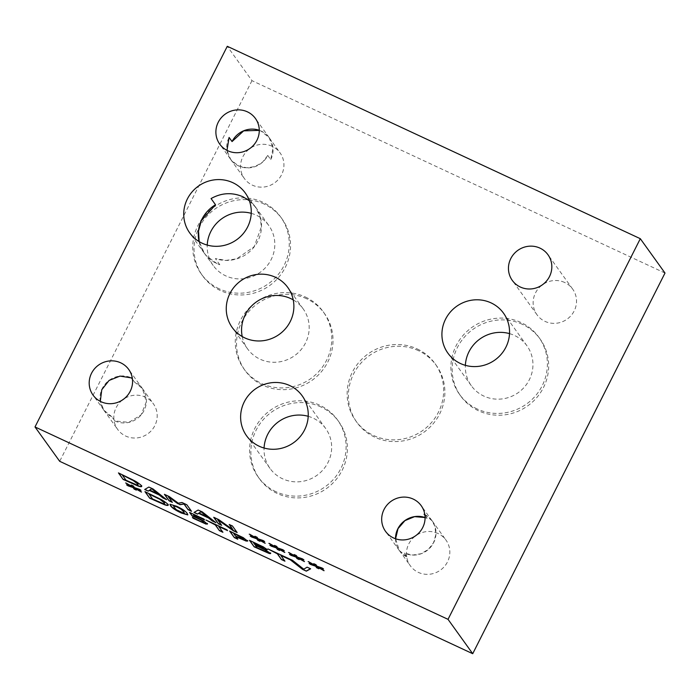 <?xml version="1.0" encoding="UTF-8"?>
<svg xmlns="http://www.w3.org/2000/svg" width="700" height="700" viewBox="0 0 700 700"><rect width="100%" height="100%" fill="white"/><g stroke="black" fill="none" stroke-linecap="round" stroke-linejoin="round"><path stroke-width="0.53" stroke-dasharray="3.5 2.62" d="M289.835 559.116L289.135 558.793M307.108 567.166L310.494 568.741M303.756 569.205L307.221 566.947M292.609 560.411L303.861 568.986M267.995 548.94L292.723 560.192M289.214 558.626L289.293 559.108M280.919 555.205L284.655 560.779M218.873 526.304L223.002 532.061M226.975 529.839L227.649 530.39M205.949 520.039L227.089 529.62M135.529 488.119L141.82 491.881M140.989 490.332L140.184 489.79M139.492 489.317L141.094 490.114M134.418 487.585L139.606 489.099M133.411 486.054L134.523 487.366M131.206 485.03L133.525 485.844M126.07 483.061L132.597 486.474M125.256 483L126.184 482.843M125.834 483.044L125.361 482.781M126.56 484.82L132.221 486.579M127.47 485.144L126.665 484.601M135.161 488.241L136.439 489.895M149.091 493.78L152.705 498.811L162.269 502.976C164.421 503.72 165.13 503.589 164.421 502.591M144.961 491.627L160.773 499.074C164.623 501.235 167.046 502.976 168.053 504.289L168.201 505.111M173.679 505.593L174.195 507.159L176.505 509.539L180.933 512.067L184.45 513.056M170.048 504.201L176.566 505.995C182.219 508.62 185.815 511.052 187.355 513.284L187.827 514.789M194.784 516.504L203.595 520.59L207.48 523.994M193.638 514.544L194.889 516.285M203.963 519.111L204.619 519.663M189.604 512.426L204.067 518.892M203.175 522.41L203.849 521.754M195.711 519.076L203.28 522.191M192.64 517.414L195.816 518.858M192.806 517.51L192.491 517.072M233.756 533.225L235.629 535.824L243.294 539.14L244.081 538.86M229.626 531.072L243.451 537.512L247.721 541.021M236.162 536.567L237.904 539M253.593 542.456L254.957 544.364L262.754 547.855L263.611 547.689M255.483 545.09L257.215 547.505L265.773 551.303L266.98 551.233M264.399 549.194L270.602 553.367M263.463 547.006L267.129 549.631M249.471 540.312L263.567 546.788M298.436 557.629L304.727 561.391M303.896 559.843L303.091 559.3M302.4 558.827L304.001 559.624M297.325 557.095L302.514 558.609M296.319 555.564L297.43 556.876M294.114 554.54L296.433 555.345M288.977 552.571L295.505 555.975M288.164 552.51L289.091 552.352M288.741 552.554L288.269 552.291M289.467 554.321L295.129 556.089M290.377 554.654L289.572 554.111M298.069 557.751L299.346 559.405M259.184 539.341L265.466 543.104M264.635 541.555L263.839 541.012M263.148 540.54L264.74 541.336M258.064 538.808L263.252 540.321M257.066 537.276L258.169 538.589M254.861 536.253L257.171 537.058M249.725 534.284L256.244 537.688M248.902 534.222L249.83 534.065M249.489 534.266L249.007 534.004M250.206 536.034L255.876 537.801M251.116 536.366L250.311 535.824M258.816 539.464L260.085 541.117M186.847 504.77L191.249 510.886M182.018 502.512L186.961 504.551M178.316 503.204L182.131 502.294M169.173 496.528L178.421 502.985M164.421 494.323L169.286 496.309M168.429 496.519L172.471 502.136M149.826 489.886L157.903 493.649M144.97 489.335L148.951 486.841L153.239 488.836L165.795 499.03M122.57 475.055L126.184 480.077L135.748 484.251C137.9 484.986 138.617 484.855 137.9 483.858M118.449 472.903L134.251 480.34C138.101 482.51 140.534 484.251 141.531 485.564L141.68 486.377M199.133 512.855L207.209 516.617M194.276 512.304L198.258 509.81L202.545 511.805L215.101 521.999M232.453 526.006L236.845 532.131M229.206 524.492L232.557 525.788M218.671 519.584L233.03 529.445M213.727 517.282L218.776 519.374M217.726 519.479L221.778 525.105M278.81 548.485L285.101 552.247M284.261 550.699L283.465 550.156M282.774 549.684L284.375 550.48M277.69 547.951L282.879 549.465M276.692 546.42L277.804 547.733M274.488 545.396L276.797 546.201M269.351 543.428L275.87 546.831M268.529 543.366L269.465 543.209M269.115 543.41L268.642 543.148M269.832 545.178L275.502 546.945M270.751 545.51L269.946 544.968M278.442 548.608L279.72 550.261M318.071 566.773L324.363 570.535M323.523 568.986L322.726 568.444M322.035 567.971L323.636 568.767M316.951 566.239L322.14 567.753M315.954 564.707L317.056 566.02M313.749 563.684L316.059 564.489M308.613 561.715L315.131 565.119M307.79 561.654L308.717 561.496M308.376 561.697L307.904 561.435M309.094 563.465L314.764 565.233M310.004 563.798L309.207 563.255M317.704 566.895L318.973 568.549M417.244 348.95A48.869 47.04 144.3 0 1 435.076 363.685A48.869 47.04 144.3 0 1 431.743 422.249A48.869 47.04 144.3 0 1 373.546 435.461A48.869 47.04 144.3 0 1 355.714 420.726A48.869 47.04 144.3 0 1 359.047 362.162A48.869 47.04 144.3 0 1 417.244 348.95M418.477 350.665A48.869 47.04 -35.7 0 0 360.281 363.886A48.869 47.04 -35.7 0 0 356.947 422.441A48.869 47.04 -35.7 0 0 374.78 437.176A48.869 47.04 -35.7 0 0 432.976 423.964A48.869 47.04 -35.7 0 0 436.31 365.409A48.869 47.04 -35.7 0 0 418.477 350.665M305.384 297.01A48.869 47.04 144.3 0 1 323.216 311.754A48.869 47.04 144.3 0 1 319.882 370.309A48.869 47.04 144.3 0 1 261.678 383.521A48.869 47.04 144.3 0 1 243.845 368.786A48.869 47.04 144.3 0 1 247.179 310.231A48.869 47.04 144.3 0 1 305.384 297.01M306.618 298.734A48.869 47.04 -35.7 0 0 248.421 311.946A48.869 47.04 -35.7 0 0 245.079 370.501A48.869 47.04 -35.7 0 0 262.92 385.245A48.869 47.04 -35.7 0 0 321.116 372.024A48.869 47.04 -35.7 0 0 324.45 313.469A48.869 47.04 -35.7 0 0 306.618 298.734M477.295 409.019A48.869 47.04 144.3 0 1 459.463 394.284A48.869 47.04 144.3 0 1 462.796 335.729A48.869 47.04 144.3 0 1 520.992 322.507A48.869 47.04 144.3 0 1 538.825 337.251A48.869 47.04 144.3 0 1 535.491 395.806A48.869 47.04 144.3 0 1 477.295 409.019M509.512 333.62A34.248 32.97 144.3 0 1 514.456 335.449A34.248 32.97 144.3 0 1 526.951 345.783A34.248 32.97 144.3 0 1 518.385 392.543A34.248 32.97 144.3 0 1 471.336 385.752A34.248 32.97 144.3 0 1 465.369 365.339M522.279 324.301A48.869 47.04 -35.7 0 0 464.074 337.514A48.869 47.04 -35.7 0 0 460.74 396.069A48.869 47.04 -35.7 0 0 478.581 410.812A48.869 47.04 -35.7 0 0 536.778 397.591A48.869 47.04 -35.7 0 0 540.111 339.036A48.869 47.04 -35.7 0 0 522.279 324.301M275.993 491.715A48.869 47.04 144.3 0 1 258.16 476.971A48.869 47.04 144.3 0 1 261.494 418.416A48.869 47.04 144.3 0 1 319.699 405.204A48.869 47.04 144.3 0 1 337.531 419.939A48.869 47.04 144.3 0 1 334.197 478.494A48.869 47.04 144.3 0 1 275.993 491.715M308.21 416.308A34.248 32.97 144.3 0 1 313.162 418.145A34.248 32.97 144.3 0 1 325.658 428.47A34.248 32.97 144.3 0 1 317.082 475.23A34.248 32.97 144.3 0 1 270.034 468.44A34.248 32.97 144.3 0 1 264.066 448.026M320.976 406.989A48.869 47.04 -35.7 0 0 262.78 420.201A48.869 47.04 -35.7 0 0 259.446 478.756A48.869 47.04 -35.7 0 0 277.279 493.5A48.869 47.04 -35.7 0 0 335.484 480.287A48.869 47.04 -35.7 0 0 338.817 421.724A48.869 47.04 -35.7 0 0 320.976 406.989M249.366 200.742L255.386 207.069L259.989 216.344L261.38 226.782L254.223 246.61L236.609 258.86L225.934 260.4L215.364 258.554L219.809 264.74L216.851 263.533L206.482 255.85L204.356 253.199L199.15 241.605M211.067 198.564A34.248 32.97 144.3 0 1 243.031 196.718A34.248 32.97 144.3 0 1 255.526 207.043A34.248 32.97 144.3 0 1 254.231 246.811A34.248 32.97 144.3 0 1 215.364 258.554M219.153 288.776A48.869 47.04 144.3 0 1 201.32 274.033A48.869 47.04 144.3 0 1 204.654 215.477A48.869 47.04 144.3 0 1 262.85 202.265A48.869 47.04 144.3 0 1 280.683 217A48.869 47.04 144.3 0 1 277.349 275.555A48.869 47.04 144.3 0 1 219.153 288.776M251.239 213.334A34.248 32.97 144.3 0 1 256.314 215.206A34.248 32.97 144.3 0 1 268.809 225.531A34.248 32.97 144.3 0 1 260.243 272.291A34.248 32.97 144.3 0 1 213.194 265.501A34.248 32.97 144.3 0 1 207.226 245.088M264.136 204.05A48.869 47.04 -35.7 0 0 205.94 217.263A48.869 47.04 -35.7 0 0 202.597 275.817A48.869 47.04 -35.7 0 0 220.439 290.561A48.869 47.04 -35.7 0 0 278.635 277.34A48.869 47.04 -35.7 0 0 281.969 218.785A48.869 47.04 -35.7 0 0 264.136 204.05M199.08 241.561A34.204 32.935 -35.7 0 0 204.295 253.19A34.204 32.935 -35.7 0 0 219.809 264.74M114.852 420.945A21.971 21.149 -35.7 0 0 141.041 415.03A21.971 21.149 -35.7 0 0 142.555 388.692A21.971 21.149 -35.7 0 0 134.54 382.069A21.971 21.149 -35.7 0 0 134.505 382.051L142.485 388.666L146.309 401.879L141.05 414.925L128.879 422.345L114.852 420.945L111.895 416.824A21.971 21.149 144.3 0 1 103.836 410.183A21.971 21.149 144.3 0 1 105.341 383.854A21.971 21.149 144.3 0 1 131.504 377.912M111.895 416.824L103.906 410.2L100.301 401.345M122.299 400.076A21.971 21.149 -35.7 0 0 117.67 429.424A21.971 21.149 -35.7 0 0 125.685 436.047A21.971 21.149 -35.7 0 0 151.847 430.106A21.971 21.149 -35.7 0 0 153.352 403.777A21.971 21.149 -35.7 0 0 145.329 397.154A21.971 21.149 -35.7 0 0 124.093 398.79M424.13 514.22A21.971 21.149 144.3 0 1 432.154 520.852A21.971 21.149 144.3 0 1 430.64 547.19A21.971 21.149 144.3 0 1 404.451 553.105L407.418 557.226L399.438 550.62L395.588 538.79M424.83 514.57L432.075 520.817L434.875 526.304L435.864 534.538L433.58 542.64L428.365 549.378L421.024 553.735L412.632 555.056L404.451 553.105M425.066 517.536L427.061 518.332A21.971 21.149 -35.7 0 0 427.026 518.315A21.971 21.149 -35.7 0 0 425.066 517.519M437.964 533.47A21.971 21.149 -35.7 0 0 411.793 539.411A21.971 21.149 -35.7 0 0 410.296 565.74A21.971 21.149 -35.7 0 0 418.311 572.364A21.971 21.149 -35.7 0 0 444.483 566.423A21.971 21.149 -35.7 0 0 445.979 540.094A21.971 21.149 -35.7 0 0 437.964 533.47M259.271 130.384L261.205 131.162L269.22 137.786L273.009 148.295L270.734 159.574L267.767 155.452A21.971 21.149 144.3 0 1 230.571 159.294A21.971 21.149 144.3 0 1 229.084 137.428M267.767 155.452L262.5 162.216L255.115 166.539L246.741 167.808L238.612 165.847L231.98 160.939L230.598 159.215L226.993 150.36M272.064 146.274A21.971 21.149 -35.7 0 0 245.892 152.215A21.971 21.149 -35.7 0 0 244.396 178.544A21.971 21.149 -35.7 0 0 252.411 185.168A21.971 21.149 -35.7 0 0 278.582 179.226A21.971 21.149 -35.7 0 0 280.079 152.898A21.971 21.149 -35.7 0 0 272.064 146.274M395.509 538.764A21.971 21.149 -35.7 0 0 399.359 550.585A21.971 21.149 -35.7 0 0 407.418 557.226M270.734 159.574A21.971 21.149 -35.7 0 0 269.246 137.707A21.971 21.149 -35.7 0 0 261.231 131.084A21.971 21.149 -35.7 0 0 259.271 130.287M242.209 336.56A34.248 32.97 -35.7 0 0 247.564 348.863A34.248 32.97 -35.7 0 0 260.067 359.188A34.248 32.97 -35.7 0 0 300.851 349.921A34.248 32.97 -35.7 0 0 303.188 308.892A34.248 32.97 -35.7 0 0 293.239 299.889M564.655 282.485A21.971 21.149 -35.7 0 0 538.492 288.426A21.971 21.149 -35.7 0 0 536.996 314.755A21.971 21.149 -35.7 0 0 545.011 321.379A21.971 21.149 -35.7 0 0 571.174 315.438A21.971 21.149 -35.7 0 0 572.679 289.109A21.971 21.149 -35.7 0 0 564.655 282.485M665 273.053L251.974 80.657L227.281 46.296M251.974 80.657L59.692 461.309M132.449 379.199L134.505 382.051M427.061 518.332L424.935 515.375M355.714 420.726L356.947 422.441M435.076 363.685L436.31 365.409M243.845 368.786L245.079 370.501M323.216 311.754L324.45 313.469M459.463 394.284L460.74 396.069M538.825 337.251L540.111 339.036M258.16 476.971L259.446 478.756M337.531 419.939L338.817 421.724M201.32 274.033L202.597 275.817M280.683 217L281.969 218.785M204.356 253.207L213.194 265.501M255.526 207.043L268.809 225.531M255.395 207.06L245.28 192.99M204.295 253.19L189.726 232.916M103.836 410.183L117.67 429.424M142.485 388.666L153.352 403.777M399.438 550.62L410.296 565.74M432.154 520.852L445.979 540.094M230.571 159.294L244.396 178.544M269.22 137.786L280.079 152.898M142.555 388.692L128.721 369.451M103.906 410.209L93.039 395.089M432.084 520.817L421.216 505.698M399.359 550.585L385.534 531.344M269.246 137.707L255.421 118.466M230.598 159.215L219.739 144.112M303.188 308.892L287.875 287.586M247.564 348.863L232.26 327.556M325.658 428.47L302.243 395.894M270.034 468.44L246.627 435.864M526.951 345.783L503.545 313.206M471.336 385.752L447.921 353.176M572.679 289.109L547.977 254.748M536.996 314.755L512.295 280.394"/><path stroke-width="1.05" d="M289.135 558.793L289.581 559.51L280.805 555.424L284.944 561.181L281.461 559.562L277.436 553.586L268.398 549.133M281.461 559.562L277.331 553.805L267.995 548.94L292.609 560.411L303.756 569.205L307.108 567.166L310.651 568.811L306.329 571.148L302.575 569.398L289.1 558.845M302.575 569.398L289.835 559.116M306.329 571.148L302.689 569.179M310.494 568.741L306.442 570.929M284.655 560.779L281.575 559.344M289.293 559.108L280.805 555.424M219.415 530.661L215.285 524.904L205.949 520.039L226.975 529.839L227.535 530.609L218.759 526.523L222.898 532.28L219.415 530.661L215.39 524.685L206.351 520.231M222.6 531.869L219.529 530.442M218.759 526.523L227.246 530.206M135.424 488.338L141.487 492.091L135.056 488.46L136.334 490.114L134.129 489.09L133.088 487.541L128.065 485.844L126.56 484.82L132.116 486.798L126.07 483.061L132.484 486.684L131.206 485.03L133.411 486.054L134.418 487.585L139.492 489.317L140.989 490.332L135.424 488.338L140.184 489.79M132.484 486.684L131.644 485.231M132.116 486.798L125.834 483.044M128.065 485.844L127.47 485.144M133.088 487.541L128.179 485.625M134.129 489.09L133.192 487.323M136.01 489.694L134.234 488.871M135.056 488.46L141.487 492.091M158.821 498.846L148.977 493.999L158.935 498.627L164.308 502.81L158.935 498.627M148.977 493.999L152.591 499.03L162.155 503.195C164.308 503.939 165.025 503.808 164.308 502.81L164.553 503.51L164.421 502.591M167.939 504.508C168.674 505.68 167.554 505.759 164.561 504.752L149.66 498.164L144.961 491.627L160.659 499.293C164.518 501.454 166.941 503.195 167.939 504.508L168.175 505.234M149.66 498.164L145.364 491.82M164.561 504.752L149.765 497.945M168.053 504.289C168.787 505.461 167.659 505.54 164.675 504.543M173.679 505.593L174.09 507.369L176.391 509.758L184.179 513.398L183.689 511.84L181.3 509.399L176.977 506.94L173.416 505.925L177.082 506.721L181.405 509.18L183.794 511.621L184.293 513.179M176.452 506.214C182.105 508.839 185.701 511.271 187.25 513.503L187.793 514.911L181.344 513.012C175.674 510.379 172.069 507.946 170.529 505.715L169.977 504.298L176.452 506.214M187.827 514.789L181.449 512.794C175.787 510.16 172.183 507.727 170.634 505.496L170.048 504.201M207.305 523.635L206.124 524.134L193.051 518.219L192.386 517.291L199.684 521.054L203.175 522.41L203.744 521.972L201.582 520.336L192.028 515.795L189.604 512.426L203.963 519.111L204.514 519.881L193.532 514.762L194.784 516.504L203.481 520.809L207.463 524.125M193.532 514.762L204.216 519.479M192.028 515.795L190.006 512.61M201.582 520.336L192.133 515.576M203.28 522.191L203.849 521.754L201.696 520.117M203.175 522.41L203.849 521.754M193.051 518.219L192.806 517.51M207.419 523.416L206.237 523.915L193.156 518M233.642 533.444L235.515 536.043L243.18 539.359L243.976 539.079L233.756 533.225L241.483 536.988L244.081 538.86L243.294 539.14M243.18 539.359L244.081 538.86M247.581 540.741L246.33 541.126L236.049 536.786L237.799 539.219L234.325 537.6L229.626 531.072L243.338 537.731L247.704 541.153M234.325 537.6L230.029 531.256M237.51 538.816L234.43 537.381M236.049 536.786L246.444 540.907L247.686 540.523M261.678 546.604L253.479 542.675L261.791 546.385L263.506 547.907L261.791 546.385M253.479 542.675L254.852 544.582L262.649 548.065L263.506 547.907L262.649 548.065M263.611 548.214L263.611 547.689M264.014 549.447L255.369 545.309L264.127 549.229L266.866 551.451L264.127 549.229M255.369 545.309L257.11 547.724L265.668 551.521L266.971 551.74L266.98 551.233M270.463 553.105C270.848 553.718 270.296 553.788 268.809 553.315L254.161 546.84L249.471 540.312L263.463 547.006L267.041 549.474C267.418 550.077 266.534 549.972 264.381 549.168L270.594 553.508M264.381 549.168L264.486 548.949C266.639 549.754 267.531 549.859 267.155 549.255M254.161 546.84L249.874 540.496M268.809 553.315L254.275 546.621M270.576 552.886C270.961 553.499 270.41 553.569 268.922 553.096M35 426.947L59.692 461.309L472.719 653.704L448.026 619.343L640.308 238.691L227.281 46.296L35 426.947L448.026 619.343M298.331 557.847L304.395 561.593L297.964 557.97L299.241 559.624L297.036 558.6L295.986 557.051L290.973 555.354L289.467 554.321L295.024 556.308L288.977 552.571L295.391 556.194L294.114 554.54L296.319 555.564L297.325 557.095L302.4 558.827L303.896 559.843L298.331 557.847L303.091 559.3M259.07 539.56L265.134 543.305L258.703 539.683L259.98 541.336L257.775 540.312L256.734 538.764L251.72 537.066L250.206 536.034L255.763 538.02L249.725 534.284L256.13 537.906L254.861 536.253L257.066 537.276L258.064 538.808L263.148 540.54L264.635 541.555L259.07 539.56L263.839 541.012M186.847 504.77L191.546 511.298L188.064 509.679L184.021 504.052L179.944 504.7L168.315 496.738L172.357 502.355L169.111 500.85L164.421 494.323L169.173 496.528L178.316 503.204L182.018 502.512L186.847 504.77M148.234 491.12L144.716 489.484L148.846 487.06L153.125 489.055L166.635 499.695L162.969 497.98L159.285 495.049L149.301 490.403L148.234 491.12L144.97 489.335M141.418 485.782C142.153 486.946 141.032 487.025 138.04 486.028L123.139 479.43L118.449 472.903L134.146 480.559C137.996 482.729 140.42 484.461 141.418 485.782L141.654 486.5M197.54 514.089L194.023 512.452L198.153 510.029L202.431 512.024L215.941 522.664L212.275 520.949L208.591 518.017L198.607 513.371L197.54 514.089L194.276 512.304M232.453 526.006L237.142 532.534L233.24 530.714L217.621 519.697L221.664 525.324L218.426 523.819L213.727 517.282L218.671 519.584L232.916 529.664L229.206 524.492L232.453 526.006M278.696 548.704L284.76 552.449L278.329 548.826L279.606 550.48L277.401 549.456L276.36 547.907L271.346 546.21L269.832 545.178L275.389 547.164L269.351 543.428L275.765 547.05L274.488 545.396L276.692 546.42L277.69 547.951L282.774 549.684L284.261 550.699L278.696 548.704L283.465 550.156M317.957 566.991L324.021 570.736L317.59 567.114L318.868 568.767L316.662 567.744L315.621 566.195L310.608 564.497L309.094 563.465L314.65 565.451L308.613 561.715L315.017 565.337L313.749 563.684L315.954 564.707L316.951 566.239L322.035 567.971L323.523 568.986L317.957 566.991L322.726 568.444M295.391 556.194L294.551 554.741M295.024 556.308L288.741 552.554M290.973 555.354L290.377 554.654M295.986 557.051L291.086 555.135M297.036 558.6L296.1 556.832M298.918 559.204L297.141 558.381M297.964 557.97L304.395 561.593M256.13 537.906L255.29 536.454M255.763 538.02L249.489 534.266M251.72 537.066L251.116 536.366M256.734 538.764L251.825 536.847M257.775 540.312L256.839 538.545M259.656 540.916L257.88 540.094M258.703 539.683L265.134 543.305M169.111 500.85L164.824 494.506M172.069 501.952L169.225 500.631M168.315 496.738L177.826 503.711M179.944 504.7L177.94 503.492M184.021 504.052L180.058 504.481M188.064 509.679L184.135 503.834M191.249 510.886L188.178 509.46M151.541 488.906L149.721 490.105L151.646 488.688L157.798 493.867L151.646 488.688M149.721 490.105L157.798 493.867M149.301 490.403L148.347 490.901M159.285 495.049L149.406 490.184M162.969 497.98L159.39 494.839M165.795 499.03L163.082 497.77M132.3 480.113L122.57 475.055L132.414 479.903L137.786 484.076L132.414 479.903M122.465 475.274L126.07 480.296L135.643 484.461C137.786 485.205 138.504 485.074 137.786 484.076L138.04 484.785L137.9 483.858M123.139 479.43L118.843 473.086M138.04 486.028L123.244 479.211M141.531 485.564C142.266 486.727 141.138 486.806 138.154 485.809M200.847 511.875L199.028 513.074L200.952 511.656L207.104 516.836L200.952 511.656M199.028 513.074L207.104 516.836M198.607 513.371L197.654 513.87M208.591 518.017L198.713 513.153M212.275 520.949L208.696 517.799M215.101 521.999L212.389 520.73M232.916 529.664L229.609 524.685M218.426 523.819L214.13 517.475M221.375 524.921L218.531 523.6M217.621 519.697L233.24 530.714M236.845 532.131L233.354 530.504M275.765 547.05L274.916 545.597M275.389 547.164L269.115 543.41M271.346 546.21L270.751 545.51M276.36 547.907L271.46 545.991M277.401 549.456L276.474 547.689M279.283 550.06L277.515 549.238M278.329 548.826L284.76 552.449M315.017 565.337L314.178 563.885M314.65 565.451L308.376 561.697M310.608 564.497L310.004 563.798M315.621 566.195L310.713 564.279M316.662 567.744L315.726 565.976M318.544 568.347L316.776 567.525M317.59 567.114L324.021 570.736M465.369 365.339A34.248 32.97 144.3 0 1 509.512 333.62M264.066 448.026A34.248 32.97 144.3 0 1 308.21 416.308M199.15 241.605L198.529 231L201.303 220.684L215.513 204.75L211.067 198.564C221.471 192.754 232.094 192.15 242.909 196.752L249.366 200.742M207.226 245.088A34.248 32.97 144.3 0 1 251.239 213.334M215.513 204.75A34.204 32.935 -35.7 0 0 199.08 241.561M232.794 182.674A34.204 32.935 144.3 0 1 245.28 192.99A34.204 32.935 144.3 0 1 242.944 233.975A34.204 32.935 144.3 0 1 202.204 243.233A34.204 32.935 144.3 0 1 189.726 232.916A34.204 32.935 144.3 0 1 192.054 191.923A34.204 32.935 144.3 0 1 232.794 182.674M131.504 377.912A21.971 21.149 144.3 0 1 131.539 377.921L132.449 379.199M100.301 401.345L101.771 389.716L109.086 380.441L119.997 376.101L131.539 377.921M124.093 398.79A21.971 21.149 -35.7 0 0 122.299 400.076M424.935 515.375L424.095 514.211A21.971 21.149 144.3 0 1 424.13 514.22M424.095 514.211L424.83 514.57M395.588 538.79L398.011 528.649L404.933 520.634L414.592 516.644L425.066 517.536A21.971 21.149 -35.7 0 0 395.509 538.764M226.993 150.36L229.084 137.428L232.05 141.558L243.679 130.856L259.271 130.384M120.706 362.819A21.971 21.149 144.3 0 1 128.721 369.451A21.971 21.149 144.3 0 1 127.225 395.771A21.971 21.149 144.3 0 1 101.062 401.721A21.971 21.149 144.3 0 1 93.039 395.089A21.971 21.149 144.3 0 1 94.544 368.76A21.971 21.149 144.3 0 1 120.706 362.819M413.201 499.074A21.971 21.149 144.3 0 1 421.216 505.698A21.971 21.149 144.3 0 1 419.72 532.026A21.971 21.149 144.3 0 1 393.549 537.968A21.971 21.149 144.3 0 1 385.534 531.344A21.971 21.149 144.3 0 1 387.03 505.015A21.971 21.149 144.3 0 1 413.201 499.074M259.271 130.287A21.971 21.149 -35.7 0 0 232.05 141.558M247.406 111.843A21.971 21.149 144.3 0 1 255.421 118.466A21.971 21.149 144.3 0 1 253.925 144.795A21.971 21.149 144.3 0 1 227.754 150.736A21.971 21.149 144.3 0 1 219.739 144.112A21.971 21.149 144.3 0 1 221.235 117.784A21.971 21.149 144.3 0 1 247.406 111.843M293.239 299.889A34.248 32.97 -35.7 0 0 290.692 298.559A34.248 32.97 -35.7 0 0 254.949 302.986A34.248 32.97 -35.7 0 0 242.209 336.56M275.38 277.252A34.248 32.97 144.3 0 1 287.875 287.586A34.248 32.97 144.3 0 1 285.539 328.624A34.248 32.97 144.3 0 1 244.755 337.881A34.248 32.97 144.3 0 1 232.26 327.556A34.248 32.97 144.3 0 1 234.596 286.519A34.248 32.97 144.3 0 1 275.38 277.252M289.748 385.569A34.248 32.97 144.3 0 1 302.243 395.894A34.248 32.97 144.3 0 1 299.906 436.931A34.248 32.97 144.3 0 1 259.123 446.197A34.248 32.97 144.3 0 1 246.627 435.864A34.248 32.97 144.3 0 1 248.964 394.826A34.248 32.97 144.3 0 1 289.748 385.569M491.05 302.881A34.248 32.97 144.3 0 1 503.545 313.206A34.248 32.97 144.3 0 1 501.209 354.244A34.248 32.97 144.3 0 1 460.425 363.501A34.248 32.97 144.3 0 1 447.921 353.176A34.248 32.97 144.3 0 1 450.258 312.139A34.248 32.97 144.3 0 1 491.05 302.881M539.962 248.124A21.971 21.149 144.3 0 1 547.977 254.748A21.971 21.149 144.3 0 1 546.481 281.076A21.971 21.149 144.3 0 1 520.319 287.017A21.971 21.149 144.3 0 1 512.295 280.394A21.971 21.149 144.3 0 1 513.8 254.065A21.971 21.149 144.3 0 1 539.962 248.124M472.719 653.704L665 273.053L640.308 238.691"/></g></svg>
